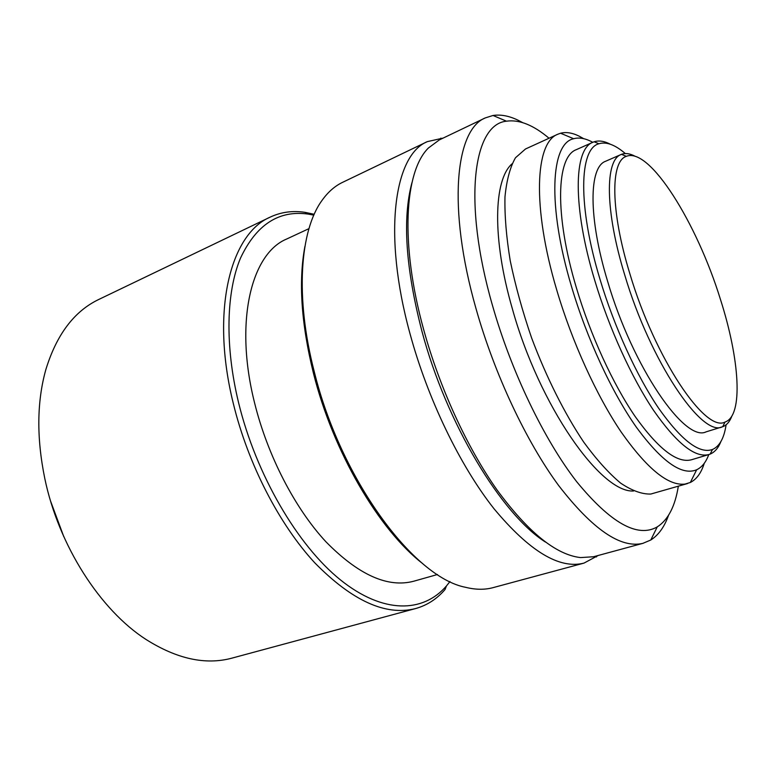 <?xml version="1.0" encoding="UTF-8"?>
<svg xmlns="http://www.w3.org/2000/svg" width="776" height="776" viewBox="0 0 776 776"><rect width="100%" height="100%" fill="white"/><g stroke="black" fill="none" stroke-linecap="round" stroke-linejoin="round"><path stroke-width="1.16" d="M687.555 483.535L650.812 494.04C641.965 494.322 631.907 490.675 620.616 483.108C608.791 473.224 596.492 459.557 583.717 442.107C564.579 413.55 546.304 377.175 531.589 337.87C522.529 311.457 515.419 285.752 510.23 260.746C506.301 236.806 504.555 215.524 504.972 196.891C506.612 180.197 510.104 167.15 515.468 157.77L525.507 148.982L557.779 134.248C535.265 142.425 531.948 206.678 556.635 289.642C571.999 341.876 596.637 395.818 621.324 432.251C647.126 468.82 668.359 486.096 685.033 484.079L690.339 482.468C696.606 479.306 701.252 472.904 704.288 463.262M583.688 138.681L579.4 136.285C572.475 132.812 566.208 131.794 560.582 133.23L557.779 134.248M512.005 163.852C493.662 179.848 491.926 238.368 512.335 308.712C539.301 405.993 600.857 493.148 633.555 490.995M592.767 142.318C585.667 138.38 579.294 137.177 573.658 138.729C550.863 143.25 547.09 205.145 571.543 286.654C586.995 338.831 612.002 392.627 636.368 427.217C661.85 461.788 681.939 475.969 696.664 469.761C701.94 467.259 705.976 462.195 708.779 454.571M549.03 138.235C533.403 125.043 519.222 119.368 506.485 121.192C473.496 124.17 462.321 200.751 492.43 305.278C511.306 371.811 544.296 440.05 576.762 481.799C610.741 523.102 637.571 538.137 657.233 526.904C668.068 519.978 675.101 506.418 678.331 486.222M592.883 142.27L576.277 149.681C556.47 156.713 554.268 214.205 576.384 287.77C590.487 335.261 613.011 384.236 635.263 416.654C658.533 449.168 677.273 463.534 691.494 459.761L708.905 454.532C695.18 458.17 676.788 443.532 653.751 410.64C631.703 377.854 609.15 328.442 594.814 280.621C572.339 206.542 573.736 148.982 592.883 142.27L594.135 141.775C598.907 140.252 604.329 141.077 610.411 144.258M668.514 515.361C664.411 526.904 658.494 535.12 650.773 540.018L642.848 543.355C620.664 548.642 592.622 529.397 558.71 485.611C526.322 441.69 494.477 374.197 475.998 308.576C447.16 207.464 455.425 129.582 485.359 117.884L493.032 115.478C500.695 114.314 508.969 115.867 517.854 120.115L522.578 122.579M720.885 441.583C718.353 447.965 714.783 452.136 710.176 454.086L708.905 454.532M485.359 117.884L439.323 139.913L428.4 148.012C404.538 171.399 399.844 243.431 423.589 329.325C439.565 387.709 467.123 447.568 496.921 489.792C528.136 532.239 556.014 554.84 580.584 557.585L593.553 556.741L643.391 543.21M625.33 153.57C615.106 144.763 606.298 141.494 598.897 143.764C579.313 148.662 577.557 205.543 600.081 279.564C614.359 327.055 636.844 376.127 658.64 408.244C681.425 440.419 699.37 454.164 712.484 449.479C719.575 446.365 724.115 438.13 726.103 424.792M411.949 182.67C402.317 218.648 405.644 268.176 421.931 331.236C446.491 423.774 501.723 514.614 545.489 542.075M621.11 154.502L605.581 161.272C588.897 167.015 588.111 217.416 607.676 281.494C632.867 367.533 684.995 442.718 706.111 431.844L722.291 426.839C701.97 437.509 650.337 361.509 624.719 274.927C604.863 210.441 604.979 159.982 621.11 154.502L621.508 154.337C625.495 152.853 630.122 153.541 635.379 156.403M443.135 138.089L427.382 141.61C394.305 154.928 382.442 233.528 410 333.661C427.712 399 460.042 465.678 493.885 508.581C529.416 551.27 559.447 569.438 583.988 563.104L598.209 555.48M731.865 416.082C729.75 421.688 726.695 425.229 722.708 426.703L722.291 426.839M427.382 141.61L342.585 182.341C334.757 186.075 327.86 192.167 321.875 200.615C299.914 230.734 294.938 297.101 314.241 371.617C340.674 479.539 413.899 577.519 465.542 587.296C475.601 589.799 484.806 589.896 493.158 587.616L583.988 563.104M629.908 273.889C655.07 358.716 705.539 433.076 725.036 422.037C743.67 415.868 739.615 358.987 720.38 299.206C696.945 223.236 649.59 146.654 626.329 156.345C610.44 161.185 610.363 210.597 629.908 273.889M422.774 563.677C379.183 530.134 333.05 451.875 313.378 372.955C301.214 323.466 298.391 281.3 304.91 246.438M308.955 228.639L286.635 239.037C251.346 253.539 234.09 321.633 254.567 402.841C267.604 455.687 294.938 508.348 325.862 541.716C358.522 574.948 387.825 588.111 413.763 581.214L437.47 574.512M313.834 215.136L308.285 214.108C278.923 209.898 256.322 224.574 240.492 258.127C226.301 292.038 224.72 345.495 238.552 402.579C256.099 474.805 297.615 545.46 340.392 579.856C383.305 614.311 423.221 612.885 446.442 585.958L449.983 581.554M446.442 585.958L445.055 589.508C436.917 598.975 427.12 605.319 415.655 608.539L415.247 608.646C385.614 616.066 352.11 600.789 314.755 562.804C279.37 524.576 248.077 464.174 233.353 403.675C210.267 310.875 230.453 233.945 270.213 217.105C280.999 212.061 292.571 210.471 304.91 212.323L314.212 214.292M270.213 217.105L98.804 299.449C74.215 311.195 56.541 334.621 45.803 369.735C36.86 401.735 36.52 437.965 44.775 478.423C58.685 545.586 100.298 610.082 146.034 639.472C176.889 658.94 205.417 665.187 231.607 658.223L415.655 608.539M63.777 536.633L50.663 501.335M573.658 138.729L560.582 133.23M696.664 469.761L690.339 482.468M657.233 526.904L650.773 540.018M506.485 121.192L493.032 115.478M712.484 449.479L710.176 454.086M598.897 143.764L594.135 141.775M441.922 138.671L440.797 138.167M596.919 555.829L596.395 556.945M725.036 422.037L722.708 426.703M626.329 156.345L621.508 154.337M308.285 214.108L304.91 212.323"/></g></svg>

